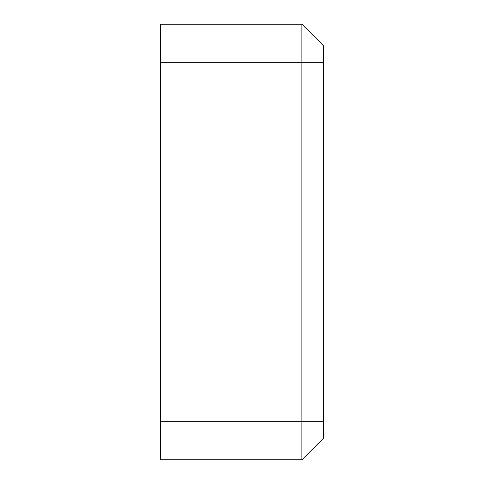 <?xml version="1.0" encoding="UTF-8"?>
<svg xmlns="http://www.w3.org/2000/svg" width="484" height="484" viewBox="0 0 484 484"><rect width="100%" height="100%" fill="white"/><g stroke="black" fill="none" stroke-linecap="round" stroke-linejoin="round"><path stroke-width="0.73" d="M323.675 62.315L301.895 62.315L301.895 421.685L160.325 421.685L160.325 62.315L301.895 62.315L301.895 24.2L323.675 45.98L323.675 438.02L301.895 459.8L301.895 421.685L323.675 421.685M160.325 421.685L160.325 459.8L301.895 459.8M301.895 24.2L160.325 24.2L160.325 62.315"/></g></svg>
